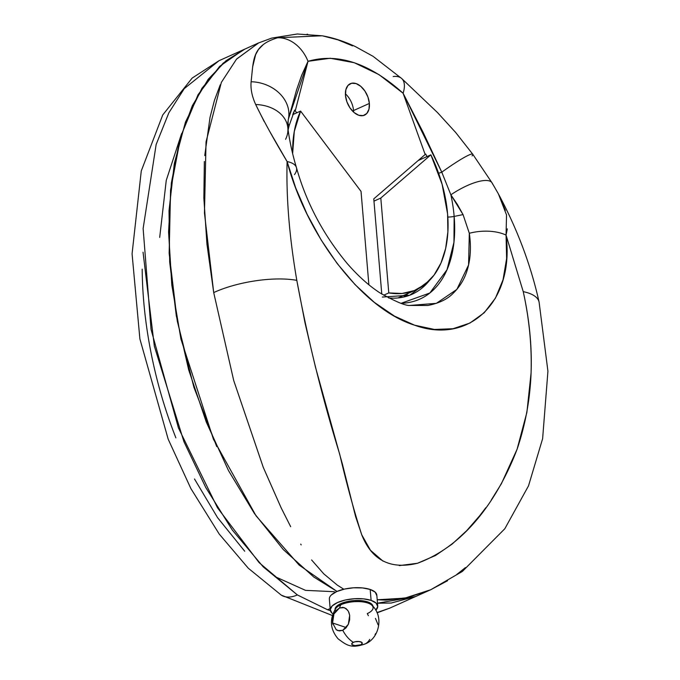 <?xml version="1.0" encoding="UTF-8"?>
<svg xmlns="http://www.w3.org/2000/svg" width="680" height="680" viewBox="0 0 680 680"><rect width="100%" height="100%" fill="white"/><g stroke="black" fill="none" stroke-linecap="round" stroke-linejoin="round"><path stroke-width="1.02" d="M353.625 112.132A17.263 10.65 65.8 0 0 353.549 110.543L369.368 103.436A17.263 10.65 -114.2 0 1 364.497 115.175A17.263 10.65 -114.2 0 1 345.474 95.412L345.874 89.658L348.032 85.382L351.62 83.249L356.091 83.581L360.765 86.326L364.922 91.06L367.948 97.07L369.368 103.436L368.968 109.191L366.809 113.467L363.222 115.6L358.751 115.269L354.076 112.523L349.911 107.788L346.894 101.779L345.474 95.412A17.263 10.65 -114.2 0 1 350.344 83.674A17.263 10.65 -114.2 0 1 369.368 103.436L353.549 110.543A17.263 10.65 65.8 0 0 345.398 93.823M382.339 297.058L409.725 295.222L429.403 280.525A114.01 70.346 -114.2 0 1 412.08 294.245A114.01 70.346 -114.2 0 1 388.577 297.959M403.707 297.032A114.01 70.346 65.8 0 0 408.136 293.403L403.707 297.032M427.907 590.962L406.946 597.694L385.721 600.125L377.204 599.76L404.753 598.154L430.763 589.721L447.542 580.745M322.048 35.776L277.678 37.765C251.608 45.552 253.649 60.188 251.115 81.753C250.461 88.766 251.982 96.356 255.68 104.516C263.576 120.751 274.057 139.766 287.104 161.559A35.717 13.779 -15.4 0 1 296.454 167.645A35.717 13.779 164.6 0 0 287.104 161.559L295.732 187.977L307.113 214.285L321.079 239.827L337.161 263.5L355.122 284.673L374.28 302.328L394.366 316.055L414.528 325.168L434.392 329.451L453.008 328.729L469.906 323.068L484.211 312.757L495.44 298.146L503.03 279.828L506.617 258.578L506.056 235.076L523.235 291.644A59.534 21.684 -12.6 0 1 539.112 302.158A59.534 21.684 167.4 0 0 523.235 291.644C535.721 347.922 533.673 400.452 517.097 449.225C499.936 494.131 468.129 544.604 417.452 563.278C390.388 569.772 371.815 560.26 361.717 534.744C353.957 510.697 346.63 483.871 339.711 454.265C321.793 396.083 307.496 338.113 296.811 280.373A59.534 18.904 170.1 0 0 213.707 292.587A59.534 18.904 -9.9 0 1 296.811 280.373C289.357 236.98 286.127 197.379 287.104 161.559C305.379 231.769 360.102 308.329 414.528 325.168C469.158 345.125 514.769 301.537 506.056 235.076A35.717 19.287 173.9 0 0 469.319 233.282C471.172 246.083 470.654 257.737 467.746 268.269C465.12 278.146 460.139 286.603 452.804 293.641C447.16 299.361 438.829 303.305 427.822 305.481L410.278 305.439C405.977 306.025 395.845 301.835 379.899 292.859C368.841 285.659 357.918 275.842 347.123 263.406C323.178 234.583 306.289 202.674 296.463 167.679C292.357 154.02 289.484 140.743 287.844 127.865L288.218 119.858L296.565 89.93L301.656 75.31L308.014 61.31L295.256 110.874L296.726 112.829L294.695 110.075L289.17 125.562A11.909 7.412 14.4 0 1 287.852 121.847A11.909 7.412 -165.6 0 0 289.17 125.562A114.01 70.346 65.8 0 0 288.091 130.254A114.01 70.346 -114.2 0 1 289.17 125.562M393.176 76.542A35.717 15.963 132.8 0 1 401.761 78.582A35.717 15.963 132.8 0 1 403.104 93.245L425.17 154.496L373.779 198.866L381.769 294.049L373.779 198.866L425.688 154.054L426.98 156.578L425.688 154.054L425.17 154.496L403.104 93.245L423.164 132.43L441.779 172.184A11.909 1.156 -19.8 0 1 438.608 173.281A11.909 1.156 160.2 0 0 441.779 172.184L450.865 194.82A121.626 75.047 -114.2 0 1 454.155 216.427A11.909 4.641 -4.8 0 1 447.822 217.031A11.909 4.641 175.2 0 0 454.155 216.427L453.951 242.318L447.015 269.739L429.828 293.021L401.14 303.28A121.626 75.047 65.8 0 0 454.155 216.427A121.626 75.047 65.8 0 0 450.865 194.82L457.47 204.603L463.054 214.6L454.155 216.427L463.054 214.6L469.319 233.282L468.571 264.988L456.858 289.416L436.356 303.339L410.269 305.405M288.541 118.575L308.014 61.31A35.717 28.041 -107.7 0 0 277.678 37.765A35.717 28.041 72.3 0 1 308.014 61.31C338.07 52.649 369.767 63.291 403.104 93.245L379.041 74.647L354.331 62.739L330.233 58.259L308.014 61.31L295.256 110.874L294.695 110.075L293.054 113.679M401.761 78.582A35.717 15.963 -47.2 0 1 403.104 93.245L441.779 172.184A35.717 3.579 -35.9 0 1 472.66 154.122A35.717 3.579 -35.9 0 1 472.081 155.941M264.274 121.694L255.68 104.516A35.717 26.605 -5.3 0 1 287.767 127.185A35.717 26.605 174.7 0 0 255.68 104.516C251.982 96.356 250.461 88.766 251.115 81.753A35.717 29.095 13.9 0 1 288.243 119.748A35.717 29.095 -166.1 0 0 251.115 81.753L252.654 66.844L255.637 54.604L258.51 49.444L263.406 44.455M287.767 127.185A35.717 26.605 -5.3 0 1 285.583 139.323M296.454 167.645A35.717 13.779 -15.4 0 1 294.5 174.581M472.66 154.122A35.717 3.579 144.1 0 0 441.779 172.184L450.865 194.82A35.717 11.382 -31.4 0 1 491.963 182.725A35.717 11.382 148.6 0 0 450.865 194.82L463.054 214.6L469.319 233.282A35.717 19.287 -6.1 0 1 506.056 235.076L523.235 291.644C529.321 319.251 531.93 346.451 531.054 373.235L526.889 412.352L517.097 449.225L501.381 483.735L491.342 499.894M485.784 507.756L479.867 515.534L466.803 530.57L452.047 544.153L435.489 555.517L417.452 563.278L399.296 565.59M383.036 561.144L370.473 550.29L361.717 534.744L355.572 516.477L342.626 464.95L315.477 367.175L305.107 323.323L296.811 280.373C289.357 236.98 286.127 197.379 287.104 161.559L269.442 130.951M507.322 228.854L506.056 235.076L506.532 214.965L498.457 193.995M491.963 182.725A35.717 11.382 -31.4 0 1 492.515 184.033M258.655 42.908L236.487 59.185L221.357 82.382L206.04 141.874L204.459 213.044L213.707 292.587L233.707 380.502L263.271 467.356L281.129 507.798L290.675 526.685M306.995 34.221L307.649 34.238M322.873 35.93L337.875 39.822L352.521 45.874M236.64 59.016L258.596 42.933L271.711 38.105L297.304 34L322.142 35.794C332.767 37.621 343.825 41.208 355.291 46.538L373.065 56.329L401.71 78.531L437.487 112.557L455.762 132.583L472.727 154.19L492.048 182.861L498.236 193.588L505.359 210.332M456.722 574.515L465.443 567.579M220.269 84.762L214.472 100.257L210.018 117.394L204.748 155.584M204.357 161.5L203.856 197.965L206.941 244.06L213.707 292.587M300.704 544.119L301.18 544.892M311.584 559.938L323.74 573.81L337.272 585.097L343.817 589.229M336.991 591.438L313.769 577.023L283.237 549.508L254.448 513.562L228.463 470.526L206.261 422L188.657 369.784L176.316 315.834L169.685 262.14L169.022 210.706L174.344 163.446L185.462 122.111L201.952 88.247L223.201 63.104L244.919 49.079L223.201 63.104L201.952 88.247L185.462 122.111L174.344 163.446L169.022 210.706L169.685 262.14L176.316 315.834L188.657 369.784L206.261 422L228.463 470.526L254.448 513.562L283.237 549.508L313.769 577.023L336.991 591.438L299.098 565.054L256.071 515.882L213.444 439.263L180.948 339.133L171.81 285.014L168.572 232.025L171.343 183.073L179.588 140.513L192.295 105.766L208.191 79.297L226.006 60.741L244.63 49.206L258.596 42.933M498.236 193.596C517.165 228.675 530.774 264.826 539.087 302.048L547.927 371.238L542.623 438.677L528.521 485.835L504.823 528.734L462.375 571.438L430.763 589.721L415.497 596.572L377.502 603.211L391.212 603.033L415.752 596.453L391.212 603.033L377.502 603.211M274.95 576.597L305.515 590.359L334.339 591.702M330.378 610.657L327.539 609.748L330.157 608.575L327.539 609.748L297.347 594.923A35.717 20.374 122.8 0 1 281.18 595.068A35.717 20.374 -57.2 0 0 297.347 594.923L259.131 562.649L217.489 507.781L178.449 427.95L151.036 329.4L143.131 228.514L156.145 144.508L168.844 112.829L184.255 88.638L218.986 60.724L244.63 49.206M327.539 609.748L297.347 594.923L263.202 566.84L232.271 530L205.768 487.535L183.931 441.702L154.334 346.171L143.046 252.203M243.245 49.844L219.649 66.368L198.042 94.724L180.829 136.161L170.553 190.052L169.158 253.376L177.259 321.053L193.868 387.166L216.725 446.598M159.698 237.397L166.251 180.387L181.628 133.51M377.06 612.825L389.852 608.09L376.958 612.578M142.171 269.161C142.434 296.259 145.375 324.079 151.002 352.605C156.799 382.041 165.095 410.465 175.882 437.869M194.506 478.992L217.541 517.608L244.69 551.208M418.175 160.54L430.874 154.828A111.631 68.876 -114.2 0 1 447.593 213.936A111.631 68.876 -114.2 0 1 416.1 289.833A111.631 68.876 -114.2 0 1 388.773 292.918L383.664 295.205L388.773 292.918L380.808 198.05L373.966 201.127L380.808 198.05L388.773 292.918L402.016 293.479L414.23 290.615L425.025 284.427L434.044 275.12L440.997 262.981L445.663 248.412L447.882 231.888L447.593 213.936L442.102 184.237L430.874 154.828L380.808 198.05L430.874 154.828L418.175 160.54M368.875 284.775L361.037 191.411L300.594 111.087L292.663 114.648L300.594 111.087L361.037 191.411L368.875 284.775M292.663 153.451A111.631 68.876 -114.2 0 1 300.594 111.087L294.27 131.512L292.663 153.451M332.809 624.181L332.571 622.973L346.281 627.572L332.571 622.973L332.605 618.417L333.923 613.972L336.353 610.3L339.507 607.971L342.907 607.351L346.026 608.532L348.398 611.32L349.673 615.298L348.339 624.308L342.771 630.309L337.951 630.632L336.234 629.74L332.571 622.973L333.923 613.972L339.507 607.971A23.817 14.696 -114.2 0 1 340.918 604.733A23.817 14.696 65.8 0 0 339.507 607.971L344.318 607.648L347.709 610.215M375.046 634.619L375.734 633.505M348.899 612.383L349.673 615.298L349.648 619.854L348.339 624.308L345.925 627.98L342.771 630.309A23.817 14.696 65.8 0 0 353.328 642.345A5.296 2.066 -4.8 0 1 360.791 641.869A5.296 2.066 -4.8 0 1 360.655 644.802A23.817 14.696 65.8 0 0 364.956 643.994A23.817 14.696 -114.2 0 1 360.655 644.802A5.296 2.066 -4.8 0 1 353.192 645.277A5.296 2.066 -4.8 0 1 353.328 642.345A23.817 14.696 -114.2 0 1 342.771 630.309L339.379 630.921L336.234 629.74M369.741 639.361A23.817 14.696 -114.2 0 1 364.956 643.994C379.015 638.945 384.378 616.19 371.9 605.293A19.049 7.429 175.2 0 0 367.778 603.015A19.049 7.429 175.2 0 0 340.918 604.733A19.049 7.429 -4.8 0 1 367.778 603.015L367.684 601.919A19.049 7.429 175.2 0 0 346.655 601.715A19.049 7.429 175.2 0 0 335.019 609.62M335.113 610.75A19.049 7.429 -4.8 0 1 340.918 604.733A19.049 7.429 175.2 0 0 335.903 608.319C329.298 618.987 330.012 629.144 338.053 638.792C346.995 645.533 351.33 648.61 364.956 643.994M331.33 594.966L336.617 591.608L344.411 589.084L353.524 587.792L362.576 587.928L370.183 589.458A23.817 9.282 175.2 0 0 343.85 589.22A23.817 9.282 175.2 0 0 329.358 599.131L330.276 610.053A23.817 9.282 -4.8 0 1 344.769 600.142A23.817 9.282 -4.8 0 1 371.101 600.389L370.183 589.458L375.19 592.161L376.83 595.62M377.74 606.067A23.817 9.282 -4.8 0 1 375.76 610.249L377.749 606.543L376.108 603.083L371.101 600.389A23.817 9.282 -4.8 0 1 377.74 606.067L376.822 595.144A23.817 9.282 175.2 0 0 370.183 589.458L371.101 600.389L363.494 598.851L354.442 598.723L345.329 600.015L337.535 602.531L332.24 605.888L330.267 609.577L331.908 613.037L332.928 613.844A23.817 9.282 -4.8 0 1 330.276 610.053M335.019 609.28L336.6 606.322L340.825 603.636L347.063 601.621L354.356 600.593L361.599 600.695L367.684 601.919L371.688 604.078L372.997 606.849M372.988 606.433A19.049 7.429 175.2 0 0 367.684 601.919L367.778 603.015A19.049 7.429 -4.8 0 1 373.082 607.563A19.049 7.429 -4.8 0 1 367.285 613.581A23.817 14.696 -114.2 0 1 368.365 615.723M360.655 644.802L361.828 644.053L361.904 642.464L359.1 641.529L355.062 641.784L353.328 642.345L351.713 643.909L352.078 644.683L354.883 645.617L360.655 644.802M378.105 624.843L375.453 618.409M332.367 615.519L281.231 595.102L248.293 568.225L219.224 534.055L190.859 488.529L168.19 439.195L139.893 338.954L132.073 253.81L141.279 170.918L162.741 114.954L192.168 78.072L218.986 60.724M389.852 608.09L415.497 596.572M398.055 297.933L415.964 289.892"/></g></svg>
